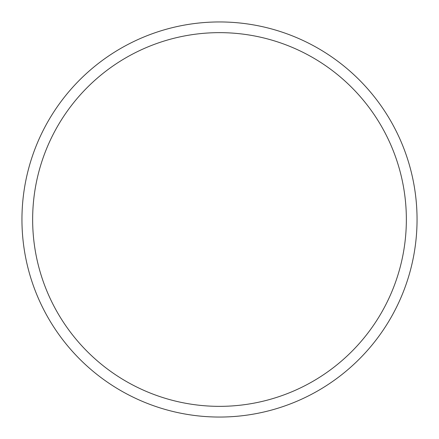 <?xml version="1.0" encoding="UTF-8"?>
<svg xmlns="http://www.w3.org/2000/svg" width="439" height="439" viewBox="0 0 439 439"><rect width="100%" height="100%" fill="white"/><g stroke="black" fill="none" stroke-linecap="round" stroke-linejoin="round"><path stroke-width="0.66" d="M219.5 21.95A197.55 197.55 0 0 1 417.05 219.5A197.55 197.55 0 0 1 219.5 417.05A197.55 197.55 0 0 1 21.95 219.5A197.55 197.55 0 0 1 219.5 21.95M219.5 32.645A186.855 186.855 0 0 1 406.355 219.5A186.855 186.855 0 0 1 219.5 406.355A186.855 186.855 0 0 1 32.645 219.5A186.855 186.855 0 0 1 219.5 32.645"/></g></svg>
